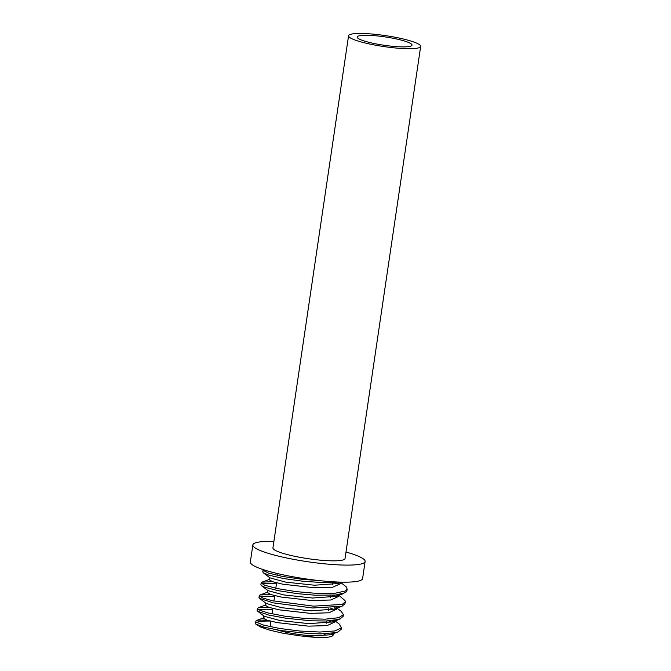 <?xml version="1.0" encoding="UTF-8"?>
<svg xmlns="http://www.w3.org/2000/svg" width="671" height="671" viewBox="0 0 671 671"><rect width="100%" height="100%" fill="white"/><g stroke="black" fill="none" stroke-linecap="round" stroke-linejoin="round"><path stroke-width="1.01" d="M262.772 571.893L263.359 572.841L268.895 575.164L283.598 578.536L303.485 581.329L323.917 582.646L339.048 582.076M319.631 580.641L302.235 579.308L282.575 576.439L268.408 573.068L263.04 570.216L263.342 569.645M261.153 582.873L260.876 584.735L261.497 585.657L265.12 587.351L278.415 590.723L297.656 593.692L315.202 595.202L335.668 595.034L345.557 592.619L346.873 590.891L347.159 589.037L345.422 591L334.896 593.273L317.182 593.424L296.423 591.654L277.467 588.618L264.76 585.263L261.145 582.873L261.984 582.176L272.401 581.656M337.454 583.728L334.25 582.487M266.714 570.702L263.862 571.147M338.394 582.151L339.669 582.713M340.6 582.369L346.311 586.915L347.15 589.037M259.006 597.391L259.593 598.415L273.391 602.885L312.703 607.985L342.034 606.248L344.953 603.699M335.592 596.519L332.38 595.286M276.452 583.82L266.664 583.409L261.967 583.938M336.507 594.951L337.781 595.513M338.704 595.177L345.02 600.595L345.271 601.837L342.277 604.395L313.6 606.156L272.535 600.78L262.655 597.97L259.232 595.672L260.021 594.976L270.564 594.472M336.817 608.001L341.245 611.39L343.418 614.644L338.704 617.706L325.091 619.19L305.666 618.561L285.016 616.221L267.955 612.942L258.486 609.738L257.37 608.48L257.094 610.342L257.706 611.256L268.71 615.047L286.181 618.285L311.419 620.809L326.047 621.01L339.107 619.375L343.099 616.498L343.317 615.022M333.697 609.343L330.426 608.077M274.565 596.611L266.957 596.217L260.088 596.729M334.552 607.75L335.894 608.345M334.93 620.776L339.3 624.105L341.388 627.83L334.871 630.95L319.849 632.032L299.828 631.034L279.497 628.442L263.602 625.104L255.877 622.034L255.483 621.287L255.206 623.141L255.802 624.055L264.248 627.209L280.604 630.53L309.524 633.609L320.889 633.877L335.383 632.652L338.15 631.864L341.22 629.197M331.784 622.143L328.58 620.893M272.669 609.411L258.184 609.553M257.37 608.48L258.788 607.599L268.618 607.263M332.715 620.558L333.99 621.12M332.959 633.088L330.434 634.749L306.957 636.435L300.449 635.923L282.994 633.231L270.262 630.304L260.826 627.133L255.802 624.055M333.11 633.063L332.346 635.915A35.529 5.393 -171.6 0 1 306.932 636.628A35.529 5.393 -171.6 0 1 303.653 636.276M334.846 620.281L332.33 621.95L308.845 623.636L280.067 620.549L264.265 616.263L257.706 611.256M334.737 622.067L327.096 625.607L308.475 626.152L277.274 622.629L266.999 620.163L263.477 618.167L263.812 615.919M332.212 633.189L332.506 633.609M336.741 607.473L334.309 609.134L310.757 610.845L281.77 607.716L266.144 603.422L259.593 598.415M336.666 609.008L328.966 612.799L310.371 613.353L279.161 609.83L268.895 607.356L265.372 605.359L265.708 603.086M338.629 594.674L336.129 596.334L312.627 598.029L283.833 594.942L268.056 590.656L261.497 585.657M338.519 596.452L330.845 599.991L312.267 600.562L281.006 597.022L270.816 594.556L267.284 592.418M335.978 607.582L336.297 608.01M340.348 582.109L338.008 583.535L314.523 585.221L285.703 582.134L269.927 577.84L263.359 572.841M340.633 582.118L340.398 583.736L332.766 587.2L314.145 587.746L282.944 584.223L272.669 581.749L269.155 579.719M337.874 594.783L338.176 595.202M255.483 621.287L258.083 620.189L266.731 620.071M333.026 633.634L333.546 634.741L332.346 635.915M256.624 622.562L257.32 622.126L256.297 622.352M270.044 621.044A42.994 6.525 8.4 0 0 257.32 622.126M270.925 621.262L270.228 625.993A27.712 4.202 8.4 0 0 270.522 626.764M277.459 630.002A27.712 4.202 8.4 0 0 307.318 635.412A27.712 4.202 8.4 0 0 325.058 634.087L325.108 633.776M346.001 552.015A56.741 8.606 -171.6 0 1 365.116 561.51A56.741 8.606 -171.6 0 1 323.816 563.749A56.741 8.606 -171.6 0 1 252.858 544.927A56.741 8.606 -171.6 0 1 273.894 541.363M420.667 46.408L345.037 558.54A36.444 5.527 -171.6 0 1 308.182 558.691A36.444 5.527 -171.6 0 1 272.938 547.897L348.559 35.764A36.444 5.527 -171.6 0 1 375.089 34.322A36.444 5.527 -171.6 0 1 420.667 46.408A36.444 5.527 -171.6 0 1 383.804 46.559A36.444 5.527 -171.6 0 1 348.559 35.764M365.116 561.51L362.6 578.578A56.741 8.606 -171.6 0 1 321.292 580.818A56.741 8.606 -171.6 0 1 250.333 562.004L252.858 544.927M377.37 35.94A27.712 4.202 8.4 0 0 357.19 37.039A27.712 4.202 8.4 0 0 383.997 45.251A27.712 4.202 8.4 0 0 412.028 45.133A27.712 4.202 8.4 0 0 377.37 35.94M263.04 570.073L262.764 571.927M345.246 601.988L344.986 603.699M259.258 595.68L258.989 597.534M341.472 627.544L341.212 629.297M335.005 620.256L334.728 622.143M267.595 590.304L267.259 592.56M336.892 607.448L336.616 609.343M269.482 577.505L269.155 579.752M338.788 594.657L338.511 596.536M264.055 617.689L256.33 620.583M265.942 604.881L258.218 607.775M267.771 592.082L260.021 594.976M269.708 579.283L261.984 582.176M338.15 631.864L330.434 634.749M340.046 619.056L332.33 621.95M342.034 606.248L334.309 609.134M343.854 593.441L336.129 596.334M341.724 582.143L338.008 583.535M277.953 573.671L277.685 575.466M276.595 582.856L275.798 588.266M274.699 595.663L273.902 601.082M272.812 608.463L272.015 613.873M332.665 582.562L332.338 584.785M330.778 595.37L330.451 597.584M328.891 608.152L328.564 610.375M326.995 620.977L326.668 623.191"/></g></svg>
